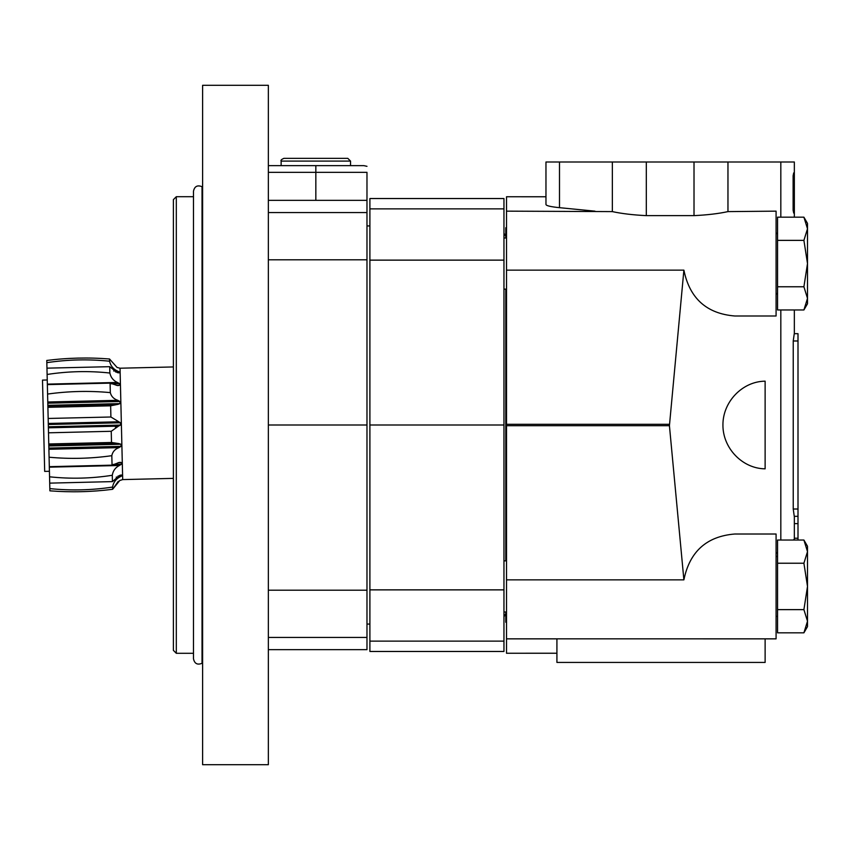 <?xml version="1.0" encoding="UTF-8"?>
<svg xmlns="http://www.w3.org/2000/svg" width="850" height="850" viewBox="0 0 850 850"><rect width="100%" height="100%" fill="white"/><g stroke="black" fill="none" stroke-linecap="round" stroke-linejoin="round"><path stroke-width="1.27" d="M803.909 540.037L807.5 551.629L807.5 546.253L803.909 540.037L777.548 540.037L777.548 563.231L803.909 563.231L807.5 586.426L803.909 609.631L777.548 609.631L777.548 632.825L803.909 632.825L807.5 621.222L803.909 632.825L807.5 621.222L807.5 551.629L803.909 563.231L807.5 586.426M777.548 563.231L777.548 609.631M803.909 609.631L807.5 621.222L807.5 626.609L803.909 632.825M803.909 217.175L807.5 228.778L807.5 223.391L803.909 217.175L777.548 217.175L777.548 309.963L803.909 309.963L807.5 298.371L803.909 309.963L807.5 298.371L807.5 263.574L803.909 286.769L777.548 286.769M807.5 263.574L803.909 240.369L807.5 263.574L807.5 228.778L803.909 240.369L777.548 240.369M803.909 286.769L807.5 298.371L807.5 303.748L803.909 309.963M776.082 294.525L776.783 293.526M765.128 638.839L765.128 662.426L556.92 662.426L556.92 638.839L776.082 638.849L776.082 534.013L734.729 534.013C706.605 536.339 689.658 551.618 683.889 579.859L669.428 425.701L683.889 270.141C689.658 298.382 706.605 313.661 734.729 315.987L776.082 315.987L776.082 211.151L727.961 211.607L727.961 161.999L794.346 161.999L794.346 172.89L793.698 172.89L793.114 175.812L794.346 175.812L794.346 172.89M776.082 553.414L777.548 552.277M765.128 381.172C742.433 381.363 722.766 401.784 722.925 425C722.766 448.216 742.433 468.637 765.128 468.828L765.128 381.172M794.346 217.175L794.346 213.074L793.698 213.074L793.114 210.141L793.114 175.812M794.346 516.322L794.346 539.144L793.22 540.037M798.001 333.678L798.001 516.322L794.261 516.322L793.231 509.012L793.231 340.988L794.261 333.678L798.001 333.678L794.346 333.678L794.346 309.963M794.346 213.074L794.346 180.487L793.114 180.487M794.346 194.448L794.346 175.812M776.783 233.623L776.082 232.624M683.889 270.141L506.515 270.141L506.515 653.257L556.92 653.225M594.947 211.151L559.491 207.676C550.673 206.784 546.168 205.721 545.966 204.489L545.966 161.999L727.961 161.999M545.966 196.775L506.515 196.743L506.515 270.141M506.515 211.151L612.351 211.607C621.711 213.637 633.037 214.986 646.308 215.634L646.308 161.999M727.961 211.607C718.611 213.648 707.296 214.986 694.014 215.634L646.308 215.634M683.889 579.859L506.515 579.859M506.515 196.743L545.966 196.743L545.966 161.999M506.515 227.758L505.782 227.758L505.782 238M505.782 289.138L505.782 560.862M505.782 612L505.782 622.242L506.515 622.242M798.001 540.037L798.001 516.322M793.114 206.051L794.229 206.051M173.389 478.38L122.698 479.591L119.754 480.516L112.625 489.303L112.572 487.082C113.294 482.651 115.664 479.304 119.669 477.041L116.206 477.126M112.434 481.61L112.285 475.277C91.449 478.55 70.529 479.06 49.555 476.808L49.704 483.129L112.434 481.61L119.627 475.373L121.72 475.097L121.741 475.968L119.669 477.041M121.359 475.012L120.519 475.118M112.285 475.277C113.007 470.794 115.377 467.532 119.393 465.492L49.321 467.16L49.555 476.808M120.201 462.304L121.422 462.612L121.454 464.228L119.393 465.492M119.319 462.411L112.051 465.163L111.817 455.685C112.561 451.828 114.941 449.14 118.968 447.621L48.896 449.289L49.088 457.215C70.061 459.149 90.971 458.639 111.817 455.685M117.98 443.615L48.801 445.272L118.883 443.594L120.987 444.242L121.029 446.356L118.968 447.621M118.873 443.594L111.509 442.478L111.244 431.29L118.458 426.147L115.377 427.061M118.352 421.791L48.28 423.459L48.163 418.466L110.904 416.999L120.466 422.779L120.53 425.064L118.458 426.147L48.386 427.816L48.503 432.809L111.244 431.29M110.904 416.999L110.638 405.811L117.938 404.345L110.638 405.811L47.898 407.32L48.163 418.466M117.045 404.366L47.866 406.013L117.948 404.345L120.009 403.601L47.855 405.322L47.898 407.32M117.842 400.329L47.77 401.997L47.579 394.071C68.446 391.138 89.367 390.649 110.319 392.615C111.254 396.44 113.762 399.011 117.842 400.329L119.967 401.498L120.009 403.601M110.319 392.615L110.096 383.127L117.491 385.528L119.574 385.231L116.259 385.305M118.384 385.592L117.491 385.528M117.417 382.457L47.345 384.126L47.111 374.467C67.979 371.227 88.889 370.738 109.852 373.022C110.797 377.474 113.316 380.619 117.417 382.457L119.542 383.616L119.574 385.231M109.852 373.022L109.703 366.679L117.183 372.566L118.926 372.853M109.703 366.679L46.963 368.156L46.835 362.663C67.703 359.518 88.613 359.04 109.576 361.218C110.521 365.627 113.05 368.858 117.141 370.897L119.255 371.875L119.276 372.746L118.076 372.778M109.576 361.218L109.522 358.987L117.056 367.434L109.522 358.987C88.57 357.319 67.66 357.808 46.782 360.453L46.835 362.663L46.782 360.453M122.698 479.591L120.041 368.209L117.056 367.434M112.572 487.082C91.726 490.248 70.805 490.758 49.831 488.612L49.884 490.832C70.848 492.479 91.757 491.969 112.625 489.303L118.288 481.312M47.111 374.467L46.963 368.156M47.579 394.071L47.356 384.614L110.096 383.127M49.088 457.215L49.311 466.671L112.051 465.163M121.029 446.356L48.864 448.067L48.769 443.966L111.509 442.478M48.769 443.966L48.503 432.809M47.111 374.234L47.09 373.596M49.704 483.129L49.831 488.612M49.289 465.949L49.321 467.16M48.864 448.067L48.896 449.289M120.53 425.064L48.365 426.785L48.386 427.816M48.365 426.785L48.28 423.459M47.855 405.322L47.77 401.997M503.954 425L369.899 425L369.899 651.472L503.954 651.472L503.954 198.528L369.899 198.528L369.899 208.877L503.954 208.877M369.899 425L369.899 208.877M49.417 471.283L44.678 471.399L42.5 380.109L47.249 379.993M268.356 200.356L366.977 200.356L366.977 172.327C366.977 163.519 366.977 163.519 366.977 172.327L315.839 172.327L315.839 200.356M366.977 200.356L366.977 649.644L268.356 649.644M268.356 85.297L268.356 764.702L202.608 764.702L202.608 85.297L268.356 85.297M176.311 653.299L176.311 196.701L173.389 199.623L173.389 650.378L176.311 653.299L193.481 653.299M268.356 425L366.977 425M366.977 166.324L363.938 165.654L315.839 165.654L315.839 172.327L268.356 172.327M268.356 165.654L315.839 165.654M283.879 158.355C281.424 159.417 280.511 160.331 281.138 161.086L350.54 161.086L347.809 158.355L283.879 158.355L330.459 158.355M780.821 540.037L780.821 309.963M780.821 217.175L780.821 161.999M669.428 424.299L506.515 424.299M612.351 211.607L612.351 161.999M694.014 215.634L694.014 161.999M669.428 425.701L506.515 425.701M559.491 207.676L559.491 161.999M798.001 509.012L793.231 509.012M798.001 340.988L793.231 340.988M798.001 523.621L794.346 523.621M798.001 538.231L794.346 538.231M793.114 210.141L794.346 210.141M369.899 589.868L503.954 589.868M369.899 260.132L503.954 260.132M369.899 641.123L503.954 641.123M120.466 422.779L48.312 424.501M119.967 401.498L47.802 403.208M120.987 444.242L48.822 445.963M121.422 462.612L118.108 462.697M121.454 464.228L113.348 464.419M121.741 475.968L118.033 476.053M117.141 370.897L113.677 370.983M119.255 371.875L115.558 371.971M119.542 383.616L111.424 383.807M202.608 186.394L202.034 186.692L202.034 663.308L202.608 663.606M268.356 259.803L366.977 259.803M268.356 590.197L366.977 590.197M268.356 637.426L366.977 637.426M268.356 212.574L366.977 212.574M506.515 560.862L503.954 560.862M506.515 612L503.954 612M777.548 556.474L776.082 556.474M777.548 616.378L776.082 616.378M506.515 238L503.954 238M506.515 289.138L503.954 289.138M777.548 233.623L776.082 233.623M777.548 293.526L776.082 293.526M556.92 653.257L506.515 653.257M556.92 638.849L506.515 638.849M505.782 613.604L503.954 616.771M505.782 236.396L503.954 233.229M369.899 225.93L366.977 225.93M369.899 624.07L366.977 624.07M173.389 366.945L120.041 368.209M202.034 186.692C197.391 184.822 194.533 186.331 193.481 191.229L193.481 658.771C194.533 663.669 197.391 665.178 202.034 663.308M176.311 196.701L193.481 196.701M281.138 161.086L281.138 165.654M350.54 161.086L350.54 165.654"/></g></svg>
